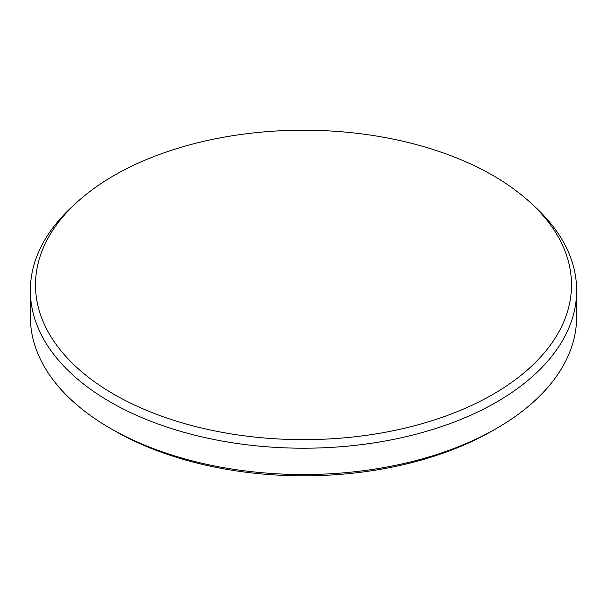 <?xml version="1.0" encoding="UTF-8"?>
<svg xmlns="http://www.w3.org/2000/svg" width="607" height="607" viewBox="0 0 607 607"><rect width="100%" height="100%" fill="white"/><g stroke="black" fill="none" stroke-linecap="round" stroke-linejoin="round"><path stroke-width="0.91" d="M114.002 175.514A267.998 154.724 0 0 0 76.732 202.465A267.998 154.724 0 0 0 136.294 405.84A267.998 154.724 0 0 0 492.998 394.33A267.998 154.724 0 0 0 530.268 202.465A267.998 154.724 0 0 0 114.002 175.514M530.268 202.465L534.63 206.463A273.15 157.699 180 0 1 576.65 290.51A273.15 157.699 180 0 1 496.647 402.024A273.15 157.699 180 0 1 198.967 436.205A273.15 157.699 180 0 1 30.35 290.51A273.15 157.699 180 0 1 72.37 206.463L76.732 202.465M492.846 430.553L496.647 428.36L492.846 430.56A267.77 154.595 180 0 1 492.846 430.56L492.846 430.553A267.77 154.595 180 0 1 114.154 430.553L110.353 428.36A273.15 157.699 0 0 0 496.647 428.36L496.647 428.36A273.15 157.699 0 0 0 576.65 316.846L576.65 290.51M30.35 290.51L30.35 316.846A273.15 157.699 0 0 0 110.353 428.36"/></g></svg>
